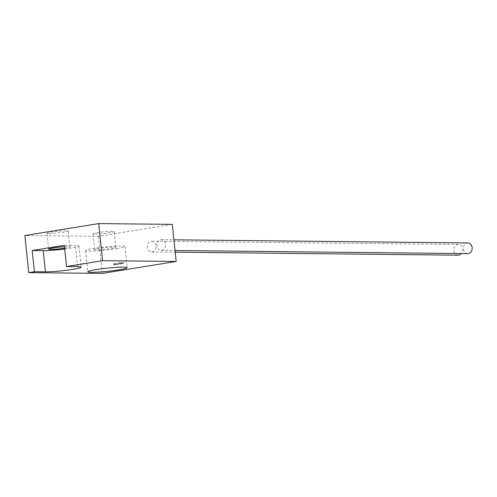 <?xml version="1.0" encoding="UTF-8"?>
<svg xmlns="http://www.w3.org/2000/svg" width="497" height="497" viewBox="0 0 497 497"><rect width="100%" height="100%" fill="white"/><g stroke="black" fill="none" stroke-linecap="round" stroke-linejoin="round"><path stroke-width="0.37" stroke-dasharray="2.48 1.86" d="M116.609 248.643A19.781 1.59 174 0 0 124.94 246.456A19.781 1.59 174 0 0 114.242 246.164A19.781 1.59 174 0 0 93.921 248.407A19.781 1.59 174 0 0 85.596 250.594A19.781 1.59 174 0 0 96.288 250.886A19.781 1.59 174 0 0 116.609 248.643M113.956 247.121A10.692 0.857 -6 0 1 115.9 247.407A10.692 0.857 -6 0 1 108.526 249.003A10.692 0.857 -6 0 1 96.58 249.929A10.692 0.857 -6 0 1 94.635 249.643A10.692 0.857 -6 0 1 102.009 248.04A10.692 0.857 -6 0 1 113.956 247.121M64.703 249.003A19.781 1.59 174 0 0 78.948 245.965A19.781 1.59 174 0 0 75.351 245.437L64.318 245.319M64.467 246.742A10.692 0.857 -6 0 1 67.965 246.63A10.692 0.857 -6 0 1 69.909 246.916A10.692 0.857 -6 0 1 64.622 248.227M48.917 233.54A10.692 0.857 174 0 0 60.864 232.615A10.692 0.857 174 0 0 68.244 231.018A10.692 0.857 174 0 0 66.294 230.732A10.692 0.857 174 0 0 54.347 231.652A10.692 0.857 174 0 0 46.973 233.255A10.692 0.857 174 0 0 48.917 233.54M172.279 224.371L98.431 236.317L24.85 235.528M94.908 234.031A10.692 0.857 174 0 0 106.855 233.105A10.692 0.857 174 0 0 114.229 231.509A10.692 0.857 174 0 0 112.285 231.223A10.692 0.857 174 0 0 100.338 232.142A10.692 0.857 174 0 0 92.964 233.745A10.692 0.857 174 0 0 94.908 234.031M102.326 273.412L98.431 236.317M160.643 239.728A5.349 4.38 90.6 0 1 161.252 239.684A5.349 4.38 90.6 0 1 165.569 244.698A5.349 4.38 90.6 0 1 161.755 250.326A5.349 4.38 90.6 0 1 161.14 250.376A5.349 4.38 90.6 0 1 156.822 245.356A5.349 4.38 90.6 0 1 160.643 239.728M151.082 241.275A5.349 4.38 90.6 0 1 151.697 241.225A5.349 4.38 90.6 0 1 156.015 246.245A5.349 4.38 90.6 0 1 152.194 251.873A5.349 4.38 90.6 0 1 151.585 251.917A5.349 4.38 90.6 0 1 147.267 246.903A5.349 4.38 90.6 0 1 151.082 241.275M467.72 253.638A5.349 4.38 90.6 0 1 463.403 248.618A5.349 4.38 90.6 0 1 467.223 242.99A5.349 4.38 90.6 0 1 467.832 242.946M458.166 255.185A5.349 4.38 90.6 0 1 453.848 250.165A5.349 4.38 90.6 0 1 457.662 244.536A5.349 4.38 90.6 0 1 458.277 244.493A5.349 4.38 90.6 0 1 462.272 247.779A5.349 4.38 90.6 0 1 461.34 253.569M122.976 262.391L118.783 262.652L122.976 262.391M117.764 263.23L113.571 263.497L117.764 263.23M77.582 266.634L75.351 245.437M124.94 246.456L127.164 267.653M85.596 250.594L87.82 271.791M69.909 246.916L68.244 231.018M48.644 249.152L46.973 233.255M115.9 247.407L114.229 231.509M94.635 249.643L92.964 233.745M78.948 245.965L81.179 267.169M161.252 239.684L173.9 239.815M161.14 250.376L175.031 250.519M151.697 241.225L458.277 244.493M151.585 251.917L175.199 252.172M124.101 262.093L124.213 263.155M118.783 262.652L118.895 263.714M118.889 262.938L119 263.994M113.571 263.497L113.683 264.553"/><path stroke-width="0.75" d="M45.432 271.834L34.399 271.716L28.751 272.629L102.326 273.412L176.18 261.472L102.599 260.683L66.542 266.516L77.582 266.634A19.781 1.59 174 0 1 81.179 267.169A19.781 1.59 174 0 1 67.536 270.126A19.781 1.59 174 0 1 45.432 271.834L43.208 250.637A19.781 1.59 174 0 0 64.703 249.003M118.839 269.846A19.781 1.59 174 0 0 127.164 267.653A19.781 1.59 174 0 0 116.472 267.361A19.781 1.59 174 0 0 96.151 269.604A19.781 1.59 174 0 0 87.82 271.791A19.781 1.59 174 0 0 98.518 272.083A19.781 1.59 174 0 0 118.839 269.846M123.088 263.447L118.895 263.714L123.088 263.447M117.876 264.292L113.683 264.553L117.876 264.292M34.399 271.716L32.168 250.519L43.208 250.637M32.168 250.519L64.318 245.319L66.542 266.516M64.622 248.227A10.692 0.857 -6 0 1 50.588 249.438A10.692 0.857 -6 0 1 48.644 249.152A10.692 0.857 -6 0 1 64.467 246.742M28.751 272.629L24.85 235.528L98.698 223.588L172.279 224.371L176.18 261.472M102.599 260.683L98.698 223.588M173.9 239.815L467.832 242.946A5.349 4.38 90.6 0 1 472.15 247.966A5.349 4.38 90.6 0 1 468.336 253.594A5.349 4.38 90.6 0 1 467.72 253.638L175.031 250.519M461.34 253.569A5.349 4.38 90.6 0 1 458.774 255.135A5.349 4.38 90.6 0 1 458.166 255.185L175.199 252.172"/></g></svg>
